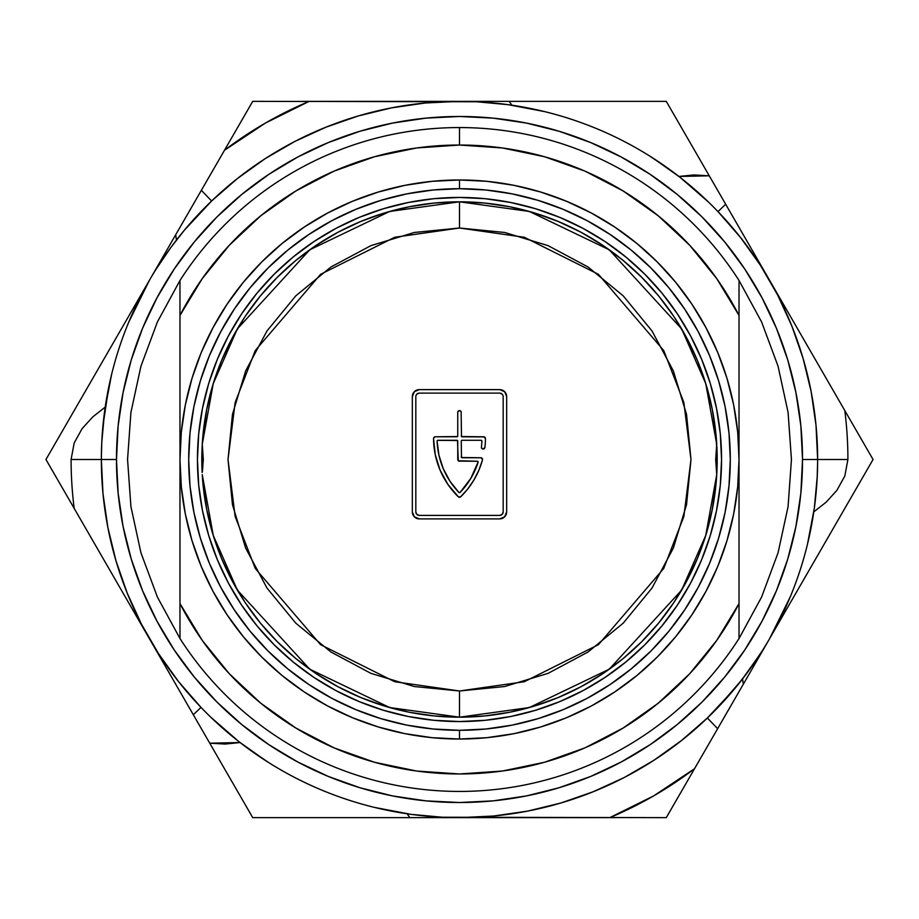 <?xml version="1.0" encoding="UTF-8"?>
<svg xmlns="http://www.w3.org/2000/svg" width="919" height="919" viewBox="0 0 919 919"><rect width="100%" height="100%" fill="white"/><g stroke="black" fill="none" stroke-linecap="round" stroke-linejoin="round"><path stroke-width="1.38" d="M807.41 544.496L814.337 508.081L817.232 476.593L817.646 459.5L802.517 459.5A343.017 343.017 0 0 1 459.5 802.517A343.017 343.017 0 0 1 116.483 459.5L101.354 459.5A358.146 358.146 0 0 0 459.5 817.646A358.146 358.146 0 0 0 817.646 459.5A358.146 358.146 0 0 1 459.5 817.646A358.146 358.146 0 0 1 101.354 459.5A358.146 358.146 0 0 1 459.5 101.354A358.146 358.146 0 0 1 817.646 459.5L847.904 459.5A388.404 388.404 0 0 0 844.814 410.598L769.869 280.777L844.814 410.598A388.404 388.404 0 0 1 847.904 459.5L844.825 476.019L836.876 490.378L826.101 502.222L813.786 511.906L826.101 502.222L836.876 490.378L844.825 476.019L847.904 459.5L817.646 459.5A358.146 358.146 0 0 0 459.5 101.354A358.146 358.146 0 0 0 101.354 459.5L71.096 459.5A388.404 388.404 0 0 0 74.186 508.402L149.131 638.223L74.186 508.402A388.404 388.404 0 0 1 71.096 459.5L74.175 442.981L82.124 428.622L92.899 416.778L105.214 407.094L107.672 392.505M544.507 111.59L508.035 104.663L476.547 101.756L252.725 101.354L45.95 459.5L74.186 508.402M111.59 374.493L104.663 410.965L101.756 442.453L101.354 459.5L116.483 459.5L118.137 493.124L123.077 526.415L131.256 559.074L142.594 590.768L156.988 621.198L174.288 650.066L194.346 677.108L216.953 702.047L241.892 724.654L268.934 744.712L297.802 762.012L328.232 776.406L359.926 787.744L392.585 795.923L425.876 800.863L459.5 802.517L493.124 800.863L526.415 795.923L559.074 787.744L590.768 776.406L621.198 762.012L650.066 744.712L677.108 724.654L702.047 702.047L724.654 677.108L744.712 650.066L762.012 621.198L776.406 590.768L787.744 559.074L795.923 526.415L800.863 493.124L802.517 459.5L800.863 425.876L795.923 392.585L787.744 359.926L776.406 328.232L762.012 297.802L744.712 268.934L724.654 241.892L702.047 216.953L677.108 194.346L650.066 174.288L621.198 156.988L590.768 142.594L559.074 131.256L526.415 123.077L493.124 118.137L459.5 116.483L425.876 118.137L392.585 123.077L359.926 131.256L328.232 142.594L297.802 156.988L268.934 174.288L241.892 194.346L216.953 216.953L194.346 241.892L174.288 268.934L156.988 297.802L142.594 328.232L131.256 359.926L123.077 392.585L118.137 425.876L116.483 459.5A343.017 343.017 0 0 1 459.5 116.483A343.017 343.017 0 0 1 802.517 459.5L817.646 459.5L816.015 425.325L811.121 391.471L803.034 358.226L791.799 325.912L777.543 294.815L760.381 265.223L740.461 237.412L717.992 211.611L725.677 204.248L666.275 101.354L309.198 101.354L265.292 123.135L224.489 150.268L201.364 190.313L211.611 201.008L184.593 229.957L170.9 247.418L158.263 265.786M374.493 807.41L410.896 814.337L442.407 817.232L666.275 817.646L873.05 459.5L844.814 410.598M814.337 508.081L817.232 476.593M810.202 532.112L812.27 521.303M717.061 708.365L741.759 679.957L760.737 653.225M410.896 814.337L442.407 817.232M386.899 810.213L397.743 812.281M210.658 717.073L239.02 741.736L265.786 760.737M676.614 174.667L678.934 176.448L709.261 175.816L769.456 280.077L725.677 204.248L717.992 211.611M663.702 165.271L666.045 166.913M657.82 161.273L660.29 162.927M653.466 158.424L655.293 159.607M698.658 192.91L679.98 177.264L653.214 158.263M128.614 322.443L149.338 280.433L123.043 325.981M194.575 202.088L175.69 234.782L176.448 240.066L175.69 234.782L149.338 280.433L175.69 234.77M251.289 103.836L224.489 150.268A388.404 388.404 0 0 1 309.198 101.354L303.672 101.354M165.271 255.298L166.913 252.955M161.273 261.18L162.927 258.71M158.424 265.534L159.607 263.707M170.911 247.406L156.046 269.267M184.593 229.957L177.264 239.02M187.924 213.587L201.364 190.313L211.611 201.008L237.412 178.539L265.223 158.619L294.815 141.457L325.912 127.201L358.226 115.966L391.471 107.879L425.325 102.985L459.5 101.354L509.16 101.354L511.906 105.214L526.495 107.672M242.386 744.333L240.066 742.552L209.739 743.184L149.544 638.923L252.725 817.646L609.802 817.646L653.708 795.865L694.511 768.732L717.636 728.687L707.389 717.992L734.384 689.078L748.077 671.617L762.437 650.537M255.298 753.729L252.955 752.087M261.18 757.727L258.71 756.073M265.534 760.576L263.707 759.393M269.267 762.942L247.418 748.1M220.342 726.09L239.02 741.736M193.323 714.752L201.008 707.389L193.323 714.752M108.787 386.91L102.928 426.002M201.927 210.658L192.898 220.353M532.09 108.787L508.035 104.663L476.547 101.756M671.582 170.9L649.733 156.046M708.342 201.927L679.98 177.264M804.998 577.362L873.05 459.5M790.386 596.557L769.662 638.567L743.31 684.23M769.662 638.567L743.31 684.218L742.552 678.934L743.31 684.218L724.425 716.912M667.711 815.164L694.511 768.732A388.404 388.404 0 0 1 609.802 817.646L615.764 817.646M753.718 663.702L752.144 665.976M760.576 653.466L759.439 655.213M731.076 705.413L717.636 728.687L707.389 717.992L681.588 740.461L653.777 760.381L624.185 777.543L593.088 791.799L560.774 803.034L527.529 811.121L493.675 816.015L459.5 817.646L409.84 817.646L407.094 813.786L409.84 817.646L252.725 817.646L209.739 743.184L225.098 744.057L240.066 742.552M379.984 808.709L375.503 807.652M392.183 811.259L382.867 809.352M399.363 812.557L392.482 811.316M110.291 380.007L111.337 375.515M107.73 392.218L109.648 382.89M201.008 707.389L178.539 681.588L158.619 653.777L141.457 624.185L127.201 593.088L115.966 560.774L107.879 527.529L102.985 493.675L101.354 459.5L71.096 459.5L74.175 442.981L82.124 428.622L92.899 416.778L105.214 407.094M538.993 110.291L543.485 111.337M526.782 107.73L536.11 109.648M808.709 539.016L807.663 543.462M811.259 526.817L809.363 536.099M812.568 519.603L811.316 526.53M678.934 176.448L693.902 174.943L709.261 175.816L666.275 101.354L509.16 101.354L511.906 105.214M149.338 280.433L71.372 415.468M717.337 189.785L723.115 199.802M689.434 141.469L696.682 154.013M712.064 180.675L717.279 189.693M615.764 101.354L666.275 101.354M564.45 101.354L574.421 101.354M600.44 101.354L615.741 101.354M512.124 101.354L518.718 101.354M559.074 101.354L564.392 101.354M510.93 101.354L512.078 101.354M835.314 524.852L821.954 548M863.665 475.755L847.628 503.532M691.743 773.534L666.275 817.646M201.663 729.204L195.885 719.198M229.566 777.531L222.318 764.987M206.936 738.325L201.732 729.318M303.672 817.646L252.725 817.646M360.627 817.646L345.372 817.646M319.042 817.646L303.821 817.646M407.243 817.646L401.258 817.646M408.289 817.646L407.278 817.646M114.002 341.638L122.985 326.084M83.686 394.148L97.046 371M227.257 145.466L252.725 101.354M761.61 597.04L739.025 638.521A331.943 331.943 0 0 1 179.975 638.521L157.39 597.04L140.929 552.767L130.923 506.61L127.557 459.5L130.923 412.39L140.929 366.233L157.39 321.96L179.975 280.479L179.975 315.435A314.47 314.47 0 0 1 459.5 145.03L459.5 127.557A331.943 331.943 0 0 1 739.025 280.479L761.61 321.96L778.071 366.233L788.077 412.39L791.443 459.5L788.077 506.61L778.071 552.767L761.61 597.04L739.025 638.521L739.025 315.435L716.763 278.641L689.675 245.235L658.291 215.839L623.185 190.991L585.024 171.164L544.507 156.735L502.406 147.97L459.5 145.03L416.594 147.97L374.493 156.735L333.976 171.164L295.815 190.991L260.709 215.839L229.325 245.235L202.237 278.641L179.975 315.435L179.975 459.5L181.319 432.102L185.339 404.969L192.014 378.352L201.25 352.528L212.978 327.727L227.085 304.2L243.42 282.167L261.846 261.846L282.167 243.42L304.2 227.085L327.727 212.978L352.528 201.25L378.352 192.014L404.969 185.339L432.102 181.319L459.5 179.975L486.898 181.319L514.031 185.339L540.648 192.014L566.472 201.25L591.273 212.978L614.8 227.085L636.833 243.42L657.154 261.846L675.58 282.167L691.915 304.2L706.022 327.727L717.75 352.528L726.986 378.352L733.661 404.969L737.681 432.102L739.025 459.5L737.681 486.898L733.661 514.031L726.986 540.648L717.75 566.472L706.022 591.273L691.915 614.8L675.58 636.833L657.154 657.154L636.833 675.58L614.8 691.915L591.273 706.022L566.472 717.75L540.648 726.986L514.031 733.661L486.898 737.681L459.5 739.025L432.102 737.681L404.969 733.661L378.352 726.986L352.528 717.75L327.727 706.022L304.2 691.915L282.167 675.58L261.846 657.154L243.42 636.833L227.085 614.8L212.978 591.273L201.25 566.472L192.014 540.648L185.339 514.031L181.319 486.898L179.975 459.5L179.975 603.565L202.237 640.359L229.325 673.765L260.709 703.161L295.815 728.009L333.976 747.836L374.493 762.265L416.594 771.03L459.5 773.97L502.406 771.03L544.507 762.265L585.024 747.836L623.185 728.009L658.291 703.161L689.675 673.765L716.763 640.359L739.025 603.565A314.47 314.47 0 0 1 179.975 603.565L179.975 638.521A331.943 331.943 0 0 0 739.025 638.521L739.025 280.479A331.943 331.943 0 0 0 179.975 280.479A331.943 331.943 0 0 1 459.5 127.557L459.5 145.03A314.47 314.47 0 0 1 739.025 315.435L739.025 280.479L761.61 321.96L778.071 366.233L788.077 412.39L791.443 459.5L788.077 506.61L778.071 552.767L761.61 597.04M179.975 280.479L179.975 638.521L157.39 597.04L140.929 552.767L130.923 506.61L127.557 459.5L130.923 412.39L140.929 366.233L157.39 321.96L179.975 280.479M459.5 179.975L459.5 188.705A270.795 270.795 0 0 1 730.295 459.5A270.795 270.795 0 0 1 459.5 730.295L459.5 739.025A279.525 279.525 0 0 0 739.025 459.5A279.525 279.525 0 0 0 459.5 179.975A279.525 279.525 0 0 1 739.025 459.5A279.525 279.525 0 0 1 459.5 739.025A279.525 279.525 0 0 1 179.975 459.5A279.525 279.525 0 0 1 459.5 179.975A279.525 279.525 0 0 0 179.975 459.5A279.525 279.525 0 0 0 459.5 739.025L459.5 730.295L486.048 728.985L512.331 725.091L538.109 718.635L563.129 709.675L587.149 698.314L609.94 684.655L631.284 668.825L650.974 650.974L668.825 631.284L684.655 609.94L698.314 587.149L709.675 563.129L718.635 538.109L725.091 512.331L728.985 486.048L730.295 459.5L728.985 432.952L725.091 406.669L718.635 380.891L709.675 355.871L698.314 331.851L684.655 309.06L668.825 287.716L650.974 268.026L631.284 250.175L609.94 234.345L587.149 220.686L563.129 209.325L538.109 200.365L512.331 193.909L486.048 190.015L459.5 188.705L432.952 190.015L406.669 193.909L380.891 200.365L355.871 209.325L331.851 220.686L309.06 234.345L287.716 250.175L268.026 268.026L250.175 287.716L234.345 309.06L220.686 331.851L209.325 355.871L200.365 380.891L193.909 406.669L190.015 432.952L188.705 459.5L190.015 486.048L193.909 512.331L200.365 538.109L209.325 563.129L220.686 587.149L234.345 609.94L250.175 631.284L268.026 650.974L287.716 668.825L309.06 684.655L331.851 698.314L355.871 709.675L380.891 718.635L406.669 725.091L432.952 728.985L459.5 730.295A270.795 270.795 0 0 1 188.705 459.5A270.795 270.795 0 0 1 459.5 188.705L459.5 179.975M559.786 701.611L583.037 690.617L559.786 701.611L535.57 710.272L510.619 716.521L485.186 720.301L459.5 721.553A262.053 262.053 0 0 1 197.447 459.5A262.053 262.053 0 0 1 459.5 197.447A262.053 262.053 0 0 1 721.553 459.5A262.053 262.053 0 0 1 459.5 721.553L433.814 720.301L408.381 716.521L383.43 710.272L359.214 701.611L335.963 690.617L359.214 701.611M459.293 197.447A262.053 262.053 0 0 0 434.067 198.676M433.573 198.734A262.053 262.053 0 0 0 383.545 208.693M383.315 208.762A262.053 262.053 0 0 0 208.762 383.303M208.693 383.545A262.053 262.053 0 0 0 198.734 433.573M198.676 434.067A262.053 262.053 0 0 0 197.447 459.293M197.447 459.707A262.053 262.053 0 0 0 198.676 484.933M198.734 485.427A262.053 262.053 0 0 0 208.693 535.455M208.762 535.697A262.053 262.053 0 0 0 383.315 710.238M383.545 710.307A262.053 262.053 0 0 0 433.573 720.266M434.067 720.324A262.053 262.053 0 0 0 459.293 721.553M690.617 583.037L701.611 559.786L690.617 583.037L677.395 605.093L662.071 625.747L644.805 644.805L625.747 662.071L605.093 677.395L583.037 690.617M701.611 359.214L690.617 335.963L701.611 359.214L710.272 383.43L716.521 408.381L720.301 433.814L721.553 459.5L720.301 485.186L716.521 510.619L710.272 535.57L701.611 559.786M583.037 228.383L559.786 217.389L583.037 228.383L605.093 241.605L625.747 256.929L644.805 274.195L662.071 293.253L677.395 313.907L690.617 335.963M359.214 217.389L335.963 228.383L359.214 217.389L383.43 208.728L408.381 202.479L433.814 198.699L459.5 197.447L485.186 198.699L510.619 202.479L535.57 208.728L559.786 217.389M228.383 335.963L217.389 359.214L228.383 335.963L241.605 313.907L256.929 293.253L274.195 274.195L293.253 256.929L313.907 241.605L335.963 228.383M217.389 559.786L228.383 583.037L217.389 559.786L208.728 535.57L202.479 510.619L198.699 485.186L197.447 459.5L198.699 433.814L202.479 408.381L208.728 383.43L217.389 359.214M459.707 721.553A262.053 262.053 0 0 0 484.933 720.324M485.427 720.266A262.053 262.053 0 0 0 535.455 710.307M535.685 710.238A262.053 262.053 0 0 0 710.238 535.697M710.307 535.455A262.053 262.053 0 0 0 720.266 485.427M720.324 484.933A262.053 262.053 0 0 0 721.553 459.707M721.553 459.293A262.053 262.053 0 0 0 720.324 434.067M720.266 433.573A262.053 262.053 0 0 0 710.307 383.545M710.238 383.303A262.053 262.053 0 0 0 535.685 208.762M535.455 208.693A262.053 262.053 0 0 0 485.427 198.734M484.933 198.676A262.053 262.053 0 0 0 459.707 197.447M335.963 690.617L313.907 677.395L293.253 662.071L274.195 644.805L256.929 625.747L241.605 605.093L228.383 583.037M380.891 718.635L355.871 709.675M200.365 380.891L209.325 355.871M538.109 200.365L563.129 209.325M716.889 471.849L716.682 475.64L716.889 471.849A257.688 257.688 0 0 0 716.889 447.151L716.889 471.849L716.889 447.151M201.996 449.816L202.318 443.372L201.996 449.816A257.688 257.688 0 0 0 201.996 469.207L202.134 446.531M201.996 469.207L201.812 459.511M458.834 461.12L477.26 461.246A0.873 0.873 0 0 1 478.087 462.395A78.62 78.62 0 0 1 460.132 492.4A0.873 0.873 0 0 1 458.868 492.4L460.132 492.4L470.804 478.408L478.121 461.981L477.26 461.246L458.259 460.741L457.501 440.534L437.639 440.35L437.099 441.189L438.949 455.273L443.303 468.782L450.011 481.292L458.868 492.4A78.62 78.62 0 0 1 437.099 441.189A0.873 0.873 0 0 1 437.972 440.281L456.881 440.281L437.972 440.281A0.873 0.873 0 0 0 437.639 440.35M716.602 476.95L712.236 509.769L706.091 534.307L697.578 558.109L686.757 580.969L673.765 602.669L658.693 622.979L641.715 641.715L622.979 658.693L602.669 673.765L580.969 686.757L558.109 697.578L534.307 706.091L509.769 712.236L484.761 715.947L459.5 717.188A257.688 257.688 0 0 0 716.602 476.972L716.74 474.629A257.688 257.688 0 0 1 459.5 717.188L459.5 690.985L394.688 681.726L320.605 644.69L255.252 568.436L235.138 516.478L228.015 459.5L235.138 402.522L255.252 350.564L320.605 274.31L394.688 237.274L459.5 228.015L524.312 237.274L598.395 274.31L663.748 350.564L683.862 402.522L690.985 459.5L683.862 516.478L663.748 568.436L598.395 644.69L524.312 681.726L459.5 690.985L459.5 717.188L529.333 707.55L609.251 669.204L681.68 590.044L705.746 535.444L716.74 474.629L715.694 459.5L716.74 444.371L705.746 383.556L681.68 328.956L609.251 249.796L529.333 211.45L459.5 201.812L459.5 228.015L459.5 201.812A257.688 257.688 0 0 1 716.74 444.371L716.625 442.487M716.602 442.028A257.688 257.688 0 0 0 459.5 201.812L484.761 203.053L509.769 206.764L534.307 212.909L558.109 221.422L580.969 232.243L602.669 245.235L622.979 260.307L641.715 277.285L658.693 296.021L673.765 316.331L686.757 338.031L697.578 360.891L706.091 384.693L712.236 409.231L715.947 434.239L716.648 447.151M716.866 446.531L717.188 459.454M717.188 459.534L716.866 472.469M459.5 717.188L434.239 715.947L409.231 712.236L384.693 706.091L360.891 697.578L338.031 686.757L316.331 673.765L296.021 658.693L277.285 641.715L260.307 622.979L245.235 602.669L232.243 580.969L221.422 558.109L212.909 534.307L206.764 509.769L202.398 476.95A257.688 257.688 0 0 0 459.5 717.188A257.688 257.688 0 0 1 202.26 474.629L213.254 535.444L237.32 590.044L309.749 669.204L389.667 707.55L459.5 717.188M202.134 472.481L201.812 459.546M202.398 442.05L206.764 409.231L212.909 384.693L221.422 360.891L232.243 338.031L245.235 316.331L260.307 296.021L277.285 277.285L296.021 260.307L316.331 245.235L338.031 232.243L360.891 221.422L384.693 212.909L409.231 206.764L434.239 203.053L459.5 201.812A257.688 257.688 0 0 0 202.398 442.028L202.26 444.371A257.688 257.688 0 0 1 459.5 201.812L389.667 211.45L309.749 249.796L237.32 328.956L213.254 383.556L202.26 444.371L203.306 459.5L202.352 471.849M459.5 690.985L504.657 686.539L548.08 673.363L588.103 651.973L623.185 623.185L651.973 588.103L673.363 548.08L686.539 504.657L690.985 459.5L686.539 414.343L673.363 370.92L651.973 330.897L623.185 295.815L588.103 267.027L548.08 245.637L504.657 232.461L459.5 228.015L414.343 232.461L370.92 245.637L330.897 267.027L295.815 295.815L267.027 330.897L245.637 370.92L232.461 414.343L228.015 459.5L232.461 504.657L245.637 548.08L267.027 588.103L295.815 623.185L330.897 651.973L370.92 673.363L414.343 686.539L459.5 690.985M412.332 396.606L414.377 391.666L419.317 389.622L499.683 389.622L504.623 391.666L506.668 396.606L506.668 511.906L504.623 516.857L499.683 518.902L419.317 518.902L414.377 516.857L412.332 511.906L412.332 396.606A6.984 6.984 0 0 1 419.317 389.622L499.683 389.622A6.984 6.984 0 0 1 506.668 396.606L506.668 511.906A6.984 6.984 0 0 1 499.683 518.902L419.317 518.902A6.984 6.984 0 0 1 412.332 511.906L412.332 396.606M506.139 393.929L505.76 393.148M502.153 394.136L499.683 393.114A3.492 3.492 0 0 1 503.175 396.606L502.911 395.273A3.492 3.492 0 0 0 502.911 395.262L502.153 394.136A3.492 3.492 0 0 0 499.683 393.114L419.317 393.114A3.492 3.492 0 0 0 416.847 394.136L416.089 395.273A3.492 3.492 0 0 0 416.089 395.273L415.825 396.606A3.492 3.492 0 0 1 419.317 393.114L499.683 393.114L419.317 393.114L416.847 394.136M503.175 396.606L503.175 511.906A3.492 3.492 0 0 1 499.683 515.41A3.492 3.492 0 0 0 502.153 514.376M416.847 514.376A3.492 3.492 0 0 0 419.317 515.41L499.683 515.41L419.317 515.41L499.683 515.41L502.153 514.387L503.175 511.906A3.492 3.492 0 0 1 503.175 511.917M415.825 511.906L415.825 396.606L415.825 511.906L416.847 514.387L419.317 515.41A3.492 3.492 0 0 1 415.825 511.906L415.825 396.606M457.754 459.5L457.754 441.154L457.754 459.5A1.746 1.746 0 0 0 459.5 461.246A1.746 1.746 0 0 1 457.754 459.5M484.37 436.927L462.119 436.789L483.704 436.789L485.45 438.547A82.113 82.113 0 0 1 484.91 447.473A82.113 82.113 0 0 0 485.45 438.547A82.113 82.113 0 0 1 484.91 447.473L483.176 449.023L481.866 448.438L481.441 447.071A78.62 78.62 0 0 0 481.901 441.189A78.62 78.62 0 0 1 481.441 447.071A1.746 1.746 0 0 0 483.176 449.023A1.746 1.746 0 0 1 481.441 447.071M461.12 411.666L461.499 436.536L483.704 436.789A1.746 1.746 0 0 1 485.45 438.547A1.746 1.746 0 0 0 483.704 436.789M433.676 437.869L435.296 436.789L456.881 436.789A0.873 0.873 0 0 0 457.754 435.916L457.754 412.332L457.754 435.916L457.754 412.332L458.834 410.713L460.741 411.092M440.086 470.137L447.863 484.347L440.086 470.137L435.25 454.664L433.55 438.547A82.113 82.113 0 0 0 458.282 496.765A82.113 82.113 0 0 1 433.55 438.547A1.746 1.746 0 0 1 435.296 436.789L457.501 436.536M482.498 459.167L480.786 457.754L462.119 457.754L480.786 457.754L482.176 458.443L482.464 459.971A82.113 82.113 0 0 1 460.718 496.765L458.282 496.765L447.863 484.347M481.028 440.281A0.873 0.873 0 0 1 481.901 441.189L481.028 440.281L462.119 440.281A0.873 0.873 0 0 0 461.246 441.154L461.499 457.501L480.786 457.754A1.746 1.746 0 0 1 482.464 459.971L478.902 470.16L474.032 479.81L467.932 488.724L460.718 496.765A1.746 1.746 0 0 1 458.282 496.765A1.746 1.746 0 0 0 460.718 496.765M437.099 441.189A0.873 0.873 0 0 1 437.157 440.844L437.352 440.546M457.501 440.534L457.754 441.154A0.873 0.873 0 0 0 456.881 440.281L456.881 440.281M460.741 496.754A82.113 82.113 0 0 0 482.464 459.971A1.746 1.746 0 0 0 480.786 457.754M461.246 441.154A0.873 0.873 0 0 1 462.119 440.281L461.499 440.534M483.176 449.023A1.746 1.746 0 0 0 484.91 447.473A1.746 1.746 0 0 1 483.176 449.023M458.259 411.092A1.746 1.746 0 0 0 457.754 412.332A1.746 1.746 0 0 1 459.5 410.586A1.746 1.746 0 0 0 458.271 411.092M459.5 410.586A1.746 1.746 0 0 1 461.246 412.332M435.296 436.789A1.746 1.746 0 0 0 433.55 438.547M462.119 457.754A0.873 0.873 0 0 1 461.246 456.881M462.119 436.789A0.873 0.873 0 0 1 461.246 435.916A0.873 0.873 0 0 0 462.119 436.789M457.754 435.916A0.873 0.873 0 0 1 456.881 436.789M202.754 450.781L202.754 468.242M202.26 444.371L202.364 447.185M716.246 468.219L716.246 450.758M716.74 474.629L716.636 471.815"/></g></svg>
